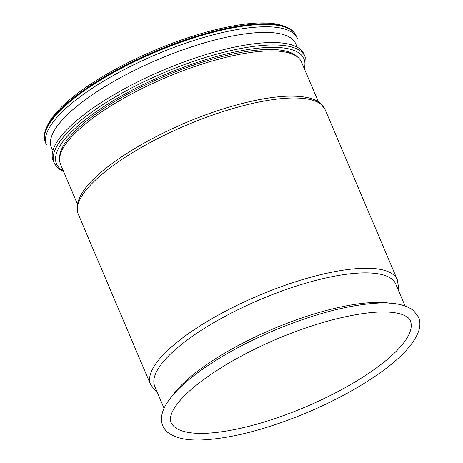 <?xml version="1.0" encoding="UTF-8"?>
<svg xmlns="http://www.w3.org/2000/svg" width="463" height="463" viewBox="0 0 463 463"><rect width="100%" height="100%" fill="white"/><g stroke="black" fill="none" stroke-linecap="round" stroke-linejoin="round"><path stroke-width="0.69" d="M286.904 52.417A129.981 38.435 157 0 0 287.407 51.503M62.736 146.875A129.981 38.435 157 0 0 63.744 147.147M297.605 57.099A129.981 38.435 157 0 0 165.222 75.984A129.981 38.435 157 0 0 59.675 158.097A129.981 38.435 157 0 1 165.222 75.984A129.981 38.435 157 0 1 297.605 57.099M294.283 32.694A136.116 40.252 157 0 0 293.623 31.901C282.847 21.79 260.617 20.21 226.928 27.161A134.426 39.749 157 0 0 87.235 86.454C58.83 105.859 44.529 122.95 44.321 137.725A136.116 40.252 157 0 0 44.431 138.75M293.623 31.901A136.116 40.252 157 0 0 154.833 51.515A136.116 40.252 157 0 0 44.321 137.725M294.873 33.481A136.203 40.275 157 0 0 154.949 51.781A136.203 40.275 157 0 0 44.587 139.722A136.203 40.275 157 0 1 154.949 51.781A136.203 40.275 157 0 1 294.873 33.481L296.314 36.097A136.255 40.293 157 0 0 155.146 52.244A136.255 40.293 157 0 0 45.467 142.575L44.587 139.722L46.45 144.89A136.255 40.293 157 0 1 156.129 54.565A136.255 40.293 157 0 1 297.298 38.412A136.255 40.293 157 0 0 156.129 54.565A136.255 40.293 157 0 0 46.45 144.89L45.467 142.575A136.255 40.293 157 0 1 155.146 52.244A136.255 40.293 157 0 1 296.314 36.097L294.873 33.481M295.683 43.707A132.702 39.239 157 0 0 158.219 59.478A132.702 39.239 157 0 0 51.381 147.408L52.302 149.607L51.381 147.408A132.702 39.239 157 0 1 158.219 59.478A132.702 39.239 157 0 1 295.683 43.707L296.621 45.895L295.683 43.707M305.244 57.175A136.255 40.293 157 0 0 305.013 56.596A136.255 40.293 157 0 0 163.85 72.749A136.255 40.293 157 0 0 54.165 163.074A136.255 40.293 157 0 0 54.426 163.636L58.066 168.324L63.72 171.819L58.066 168.324L54.426 163.636A136.255 40.293 157 0 1 54.165 163.074A136.255 40.293 157 0 1 163.85 72.749A136.255 40.293 157 0 1 305.013 56.596A136.255 40.293 157 0 1 305.244 57.175L304.671 69.543L305.244 57.175M288.472 52.811A129.981 38.435 157 0 0 288.895 51.966M62.03 148.258A129.981 38.435 157 0 0 62.933 148.548M318.388 101.854L301.5 62.077A130.879 38.701 157 0 0 165.904 77.587A130.879 38.701 157 0 0 60.549 164.353L77.437 204.137M389.643 303.172A130.896 38.707 157 0 0 272.678 329.095A130.896 38.707 157 0 0 172.757 395.223M405.05 305.979L395.743 284.056A130.896 38.707 157 0 0 260.131 299.573A130.896 38.707 157 0 0 154.764 386.345L164.07 408.273M303.988 54.177A136.255 40.293 157 0 0 162.82 70.324A136.255 40.293 157 0 0 53.141 160.655L54.165 163.074L53.141 160.655A136.255 40.293 157 0 1 162.82 70.324A136.255 40.293 157 0 1 303.988 54.177L305.013 56.596L303.988 54.177M304.26 68.576A134.426 39.749 157 0 0 164.712 74.78A134.426 39.749 157 0 0 63.309 170.853A134.426 39.749 157 0 1 164.712 74.78A134.426 39.749 157 0 1 304.26 68.576M325.038 109.447L320.552 103.463C314.753 98.133 303.427 95.719 286.556 96.217C267.597 97.12 245.234 101.756 219.468 110.125C159.637 129.362 97.016 166.871 81.708 193.748C75.88 203.703 76.47 210.451 78.276 214.19A134.033 39.633 157 0 1 186.167 125.334A134.033 39.633 157 0 1 325.038 109.447L397.306 279.71A134.033 39.633 157 0 0 258.441 295.597A134.033 39.633 157 0 0 150.55 384.452L155.024 390.425L157.171 392.022M369.538 372.75A129.981 38.435 157 0 0 410.305 320.703C409.489 318.243 406.601 316.102 401.635 314.29C386.946 309.706 362.749 311.848 329.048 320.72C293.473 330.715 259.702 345.033 227.75 363.669C197.782 381.819 179.337 397.798 172.41 411.601C170.274 416.428 169.805 419.987 171.009 422.279A129.981 38.435 157 0 0 247.45 426.649A129.981 38.435 157 0 0 369.538 372.75M78.276 214.19L150.55 384.452M374.775 376.5C398.973 360.139 413.609 344.987 418.679 331.051C420.346 326.108 420.282 321.449 418.5 317.068L413.494 310.551C405.681 304.59 393.428 302.125 376.743 303.155C347.505 305.076 313.37 314.145 274.345 330.356C243.283 343.569 217.031 358.229 195.583 374.341C182.04 384.614 172.386 394.354 166.611 403.568C163.549 408.453 161.836 413.193 161.471 417.8C161.147 423.686 163.248 428.547 167.762 432.384C175.5 438.334 187.619 440.822 204.131 439.85C233.248 438.027 267.336 429.033 306.379 412.88C332.15 401.994 354.947 389.869 374.775 376.5M398.151 289.734L398.498 287.077L397.306 279.71"/></g></svg>
